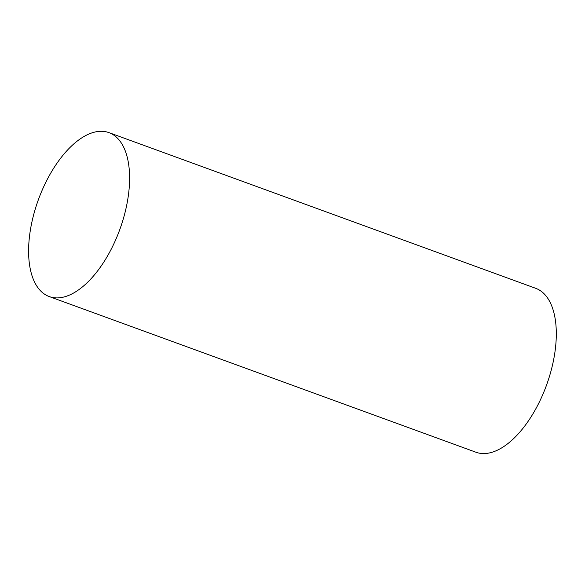 <?xml version="1.0" encoding="UTF-8"?>
<svg xmlns="http://www.w3.org/2000/svg" width="585" height="585" viewBox="0 0 585 585"><rect width="100%" height="100%" fill="white"/><g stroke="black" fill="none" stroke-linecap="round" stroke-linejoin="round"><path stroke-width="0.88" d="M109 132.641L535.706 288.31A87.238 43.356 110 0 1 546.536 385.12A87.238 43.356 110 0 1 475.912 452.22L49.198 296.551A87.238 43.356 -70 0 0 119.83 229.452A87.238 43.356 -70 0 0 109 132.641A87.238 43.356 -70 0 0 107.048 132.027A87.238 43.356 -70 0 0 37.674 201.671A87.238 43.356 -70 0 0 49.198 296.551"/></g></svg>
